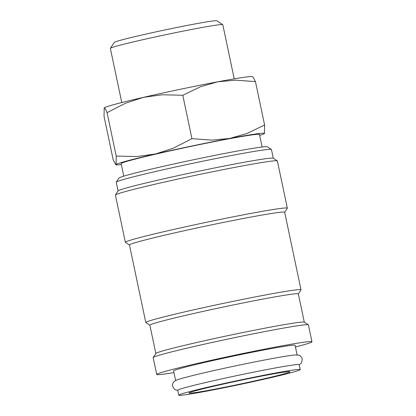 <?xml version="1.0" encoding="UTF-8"?>
<svg xmlns="http://www.w3.org/2000/svg" width="416" height="416" viewBox="0 0 416 416"><rect width="100%" height="100%" fill="white"/><g stroke="black" fill="none" stroke-linecap="round" stroke-linejoin="round"><path stroke-width="0.62" d="M300.206 369.59L299.172 364.681A62.072 2.153 168.1 0 0 254.977 371.883A62.072 2.153 168.1 0 0 186.94 387.15A62.072 2.153 168.1 0 0 177.694 390.281L178.729 395.19A62.072 2.153 168.1 0 0 222.924 387.988A62.072 2.153 168.1 0 0 290.961 372.72A62.072 2.153 168.1 0 0 300.206 369.59A62.072 2.153 168.1 0 0 256.012 376.792A62.072 2.153 168.1 0 0 187.975 392.064A62.072 2.153 168.1 0 0 178.729 395.19M173.966 372.585A79.316 2.751 -11.9 0 1 156.744 374.468A79.316 2.751 -11.9 0 1 168.553 370.469A79.316 2.751 -11.9 0 1 255.486 350.958A79.316 2.751 -11.9 0 1 311.958 341.754A79.316 2.751 -11.9 0 1 300.149 345.753A79.316 2.751 -11.9 0 1 295.443 346.986M156.744 374.468L153.187 357.604A79.316 2.751 -11.9 0 1 153.213 357.5A79.316 2.751 -11.9 0 1 164.996 353.61A79.316 2.751 -11.9 0 1 250.635 334.36A79.316 2.751 -11.9 0 1 308.339 324.813A79.316 2.751 -11.9 0 1 308.407 324.896L311.958 341.754M118.071 190.97L116.236 182.244A79.316 2.751 -11.9 0 1 116.262 182.146A79.316 2.751 -11.9 0 1 128.045 178.251A79.316 2.751 -11.9 0 1 213.684 159A79.316 2.751 -11.9 0 1 271.388 149.453A79.316 2.751 -11.9 0 1 271.45 149.536L273.291 158.257M116.262 182.146L118.924 178.064A75.863 2.631 -11.9 0 1 130.192 174.34A75.863 2.631 -11.9 0 1 212.108 155.927A75.863 2.631 -11.9 0 1 267.306 146.796L271.388 149.453M129.464 245.019L125.434 242.398A82.763 2.87 -11.9 0 1 125.367 242.31L115.419 195.099A82.763 2.87 -11.9 0 1 115.445 194.99L118.108 190.913A79.316 2.751 -11.9 0 1 129.891 187.018A79.316 2.751 -11.9 0 1 215.53 167.768A79.316 2.751 -11.9 0 1 273.234 158.22L277.316 160.878A82.763 2.87 -11.9 0 1 277.384 160.966L287.336 208.177A82.763 2.87 -11.9 0 1 287.305 208.286L284.679 212.306M115.445 194.99A82.763 2.87 -11.9 0 1 127.743 190.928A82.763 2.87 -11.9 0 1 217.105 170.841A82.763 2.87 -11.9 0 1 277.316 160.878M125.367 242.31A82.763 2.87 -11.9 0 1 137.691 238.139A82.763 2.87 -11.9 0 1 228.405 217.781A82.763 2.87 -11.9 0 1 287.336 208.177M149.89 325.239L145.865 322.618A79.316 2.751 -11.9 0 1 145.798 322.535L129.454 244.972A79.316 2.751 -11.9 0 1 141.263 240.973A79.316 2.751 -11.9 0 1 228.197 221.463A79.316 2.751 -11.9 0 1 284.669 212.259L301.018 289.822A79.316 2.751 -11.9 0 1 300.986 289.926L298.36 293.951M145.798 322.535A79.316 2.751 -11.9 0 1 157.607 318.536A79.316 2.751 -11.9 0 1 244.546 299.026A79.316 2.751 -11.9 0 1 301.018 289.822M155.844 353.475L149.88 325.192A75.863 2.631 -11.9 0 1 161.179 321.37A75.863 2.631 -11.9 0 1 244.338 302.708A75.863 2.631 -11.9 0 1 298.35 293.909L304.309 322.187M153.213 357.5L155.875 353.423A75.863 2.631 -11.9 0 1 167.149 349.7A75.863 2.631 -11.9 0 1 249.064 331.287A75.863 2.631 -11.9 0 1 304.257 322.156L308.339 324.813M259.662 135.387A75.863 2.631 168.1 0 0 264.425 133.567L264.602 125.013L246.823 133.552L229.658 138.466L211.812 140.124L191.927 138.663L173.363 148.169L155.47 153.982L136.89 156.546L116.22 156.052L116.1 164.549L115.783 164.658L113.188 159.796L104.042 116.392L104.208 107.848A75.863 2.631 168.1 0 0 104.213 107.843L105.279 108.696L107.073 112.653L125.637 103.147L143.53 97.328L162.11 94.77L182.78 95.264L200.559 86.726L217.719 81.812A75.863 2.631 168.1 0 0 143.53 97.328A75.863 2.631 168.1 0 0 115.414 104.198A75.863 2.631 168.1 0 0 104.218 107.838L104.208 107.848M264.425 133.567L264.43 133.562A75.863 2.631 168.1 0 0 264.482 133.51A75.863 2.631 168.1 0 0 229.658 138.466A75.863 2.631 168.1 0 0 155.47 153.982A75.863 2.631 168.1 0 0 127.353 160.852A75.863 2.631 168.1 0 0 116.1 164.549A75.863 2.631 168.1 0 0 116.22 164.798A75.863 2.631 168.1 0 0 121.311 164.544M121.774 102.544L110.365 48.402A57.46 1.992 -11.9 0 1 110.386 48.324A57.46 1.992 -11.9 0 1 118.919 45.505A57.46 1.992 -11.9 0 1 180.96 31.559A57.46 1.992 -11.9 0 1 222.763 24.643A57.46 1.992 -11.9 0 1 222.81 24.705L234.218 78.848M110.386 48.324L114.234 42.427A52.468 1.82 -11.9 0 1 122.028 39.853A52.468 1.82 -11.9 0 1 178.682 27.113A52.468 1.82 -11.9 0 1 216.856 20.8L222.763 24.643M177.731 390.447L174.829 389.6L172.552 386.35C172.151 383.022 174.023 381.581 174.195 381.462L177.18 379.855A62.072 2.153 -11.9 0 1 184.912 377.551A62.072 2.153 -11.9 0 1 246.116 363.667A62.072 2.153 -11.9 0 1 295.433 354.936L298.813 355.202C299.016 355.243 301.314 355.805 302.286 359.008L301.517 362.903L299.203 364.848M175.635 380.51L173.612 370.911A62.072 2.153 -11.9 0 1 182.858 367.78A62.072 2.153 -11.9 0 1 250.895 352.513A62.072 2.153 -11.9 0 1 295.09 345.311L297.112 354.91M123.76 176.16L121.118 163.608A70.694 2.449 -11.9 0 1 131.643 160.046A70.694 2.449 -11.9 0 1 209.128 142.657A70.694 2.449 -11.9 0 1 259.464 134.451L262.111 147.009M282.266 374.353A51.589 1.789 -11.9 0 1 224.879 387.213A51.589 1.789 -11.9 0 1 189.004 392.964A51.589 1.789 -11.9 0 1 196.669 390.432A51.589 1.789 -11.9 0 1 252.372 377.91A51.589 1.789 -11.9 0 1 289.905 371.701A51.589 1.789 -11.9 0 1 282.266 374.353M255.455 81.614L252.86 76.752L252.418 76.606A75.863 2.631 168.1 0 0 217.719 81.812L235.565 80.148L255.455 81.614L264.602 125.013M182.78 95.264L191.927 138.663M107.073 112.653L116.22 156.052M116.22 164.798L115.783 164.658"/></g></svg>
